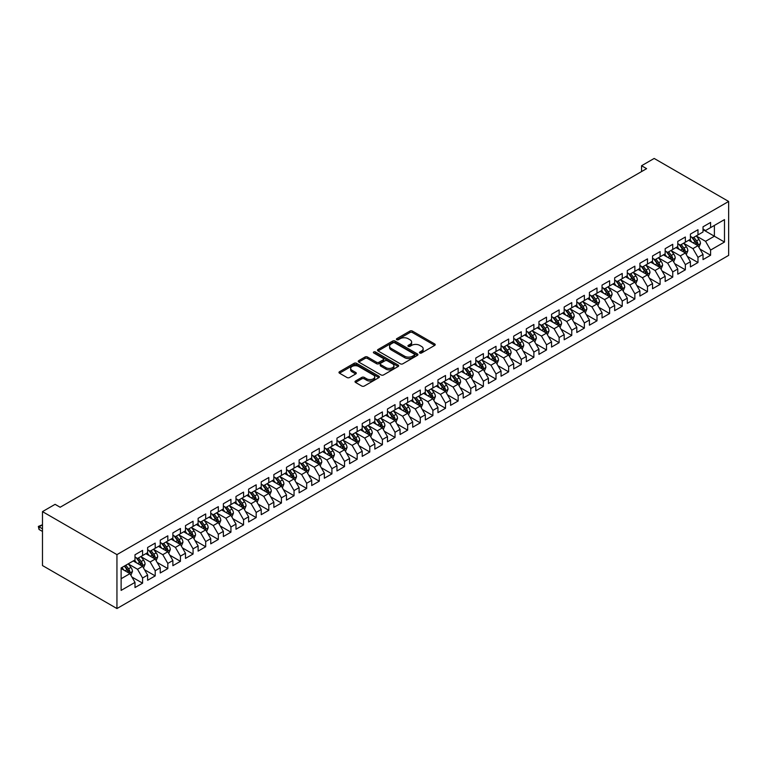 <?xml version="1.0" encoding="UTF-8"?>
<svg xmlns="http://www.w3.org/2000/svg" width="767" height="767" viewBox="0 0 767 767"><rect width="100%" height="100%" fill="white"/><g stroke="black" fill="none" stroke-linecap="round" stroke-linejoin="round"><path stroke-width="1.15" d="M419.808 352.983A1.227 0.709 0 0 0 421.543 352.983L434.707 345.39A1.755 1.016 0 0 0 435.215 344.671A1.755 1.016 0 0 0 434.707 343.952L412.406 331.076A1.755 1.016 0 0 0 409.923 331.076L396.76 338.678A1.227 0.709 0 0 0 396.405 339.177A1.227 0.709 0 0 0 396.76 339.676A1.227 0.709 0 0 0 398.495 339.676L400.201 338.698A5.609 3.241 0 0 1 408.13 338.698L409.99 339.771A5.609 3.241 0 0 1 411.63 342.063A5.609 3.241 0 0 1 409.99 344.345L408.284 345.332A1.227 0.709 0 0 0 407.929 345.831A1.227 0.709 0 0 0 408.284 346.329A1.227 0.709 0 0 0 410.019 346.329L411.726 345.351A5.609 3.241 0 0 1 419.654 345.351L421.514 346.425A5.609 3.241 0 0 1 423.154 348.707A5.609 3.241 0 0 1 421.514 350.998L419.808 351.986A1.227 0.709 0 0 0 419.444 352.484A1.227 0.709 0 0 0 419.808 352.983L419.808 351.986M355.533 381.007A1.755 1.016 0 0 0 355.016 381.726A1.755 1.016 0 0 0 355.533 382.436L361.794 386.05A1.755 1.016 0 0 0 364.267 386.05L378.888 377.613A1.755 1.016 0 0 0 379.406 376.894A1.755 1.016 0 0 0 378.888 376.185L356.588 363.309A1.755 1.016 0 0 0 354.105 363.309L339.484 371.746A1.755 1.016 0 0 0 338.976 372.465A1.755 1.016 0 0 0 339.484 373.174L347.048 377.537A1.755 1.016 0 0 0 349.522 377.537L355.783 373.922A1.755 1.016 0 0 0 356.291 373.213A1.755 1.016 0 0 0 355.783 372.494L352.034 370.336A4.688 2.704 0 0 1 350.663 368.419A4.688 2.704 0 0 1 353.558 365.917A4.688 2.704 0 0 1 358.659 366.501L373.347 374.986A4.688 2.704 0 0 1 374.718 376.894A4.688 2.704 0 0 1 371.822 379.397A4.688 2.704 0 0 1 366.712 378.812L364.267 377.393A1.755 1.016 0 0 0 361.794 377.393L355.533 381.007L355.533 382.436L361.794 378.85L361.794 377.393M42.482 511.618L116.948 554.618L116.948 608.547L42.482 565.547L42.482 511.618L55.099 504.331L60.152 507.246L646.6 168.663L641.557 165.739L641.557 171.578M641.557 165.739L654.174 158.453L728.65 201.453L116.948 554.618M400.326 363.807A1.755 1.016 0 0 0 402.8 363.807L417.421 355.361A1.755 1.016 0 0 0 417.938 354.651A1.755 1.016 0 0 0 417.421 353.932L395.12 341.056A1.755 1.016 0 0 0 392.646 341.056L378.026 349.503A1.755 1.016 0 0 0 377.508 350.212A1.755 1.016 0 0 0 378.026 350.931L400.326 363.807M374.238 353.251A1.227 0.709 0 0 1 375.485 353.424L375.485 351.967L398.159 365.054A1.755 1.016 0 0 1 398.667 365.773A1.755 1.016 0 0 1 398.159 366.492L383.538 374.929A1.755 1.016 0 0 1 381.055 374.929L358.755 362.053L365.015 358.467L365.015 357.01L358.755 360.624A1.755 1.016 0 0 0 358.237 361.334A1.755 1.016 0 0 0 358.755 362.053L358.755 360.624M365.015 358.467A1.755 1.016 0 0 1 367.489 358.467L367.489 357.01A1.755 1.016 0 0 0 365.015 357.01M367.489 357.01L376.53 362.235A1.755 1.016 0 0 0 379.013 362.235L383.164 359.838A1.755 1.016 0 0 0 383.673 359.119A1.755 1.016 0 0 0 383.164 358.4L373.75 352.964A1.227 0.709 0 0 1 373.385 352.465A1.227 0.709 0 0 1 374.143 351.813A1.227 0.709 0 0 1 375.485 351.967M116.948 608.547L728.65 255.382L728.65 201.453M703.023 229.659L714.384 236.217L714.384 225.431L724.489 219.602L710.597 227.617L710.597 222.44L703.023 226.811L703.023 231.989L697.98 234.903L697.98 229.726L690.405 234.098L690.405 239.275L685.353 242.19L685.353 237.022L677.779 241.394L677.779 246.562L672.736 249.476L672.736 244.309L665.162 248.681L665.162 253.848L660.109 256.763L660.109 251.595L652.535 255.967L652.535 261.144L647.482 264.059L647.482 258.882L639.908 263.254L639.908 268.431L634.865 271.345L634.865 266.168L627.291 270.54L627.291 275.717L622.238 278.632L622.238 273.455L614.664 277.827L614.664 283.004L609.621 285.918L609.621 280.741L602.047 285.113L602.047 290.29L596.994 293.205L596.994 288.028L589.42 292.4L589.42 297.577L584.368 300.491L584.368 295.314L576.803 299.696L576.803 304.863L571.751 307.778L571.751 302.61L564.176 306.982L564.176 312.15L559.124 315.064L559.124 309.897L551.55 314.269L551.55 319.446L546.507 322.361L546.507 317.183L538.933 321.555L538.933 326.732L533.88 329.647L533.88 324.47L526.306 328.842L526.306 334.019L521.263 336.934L521.263 331.756L513.689 336.128L513.689 341.305L508.636 344.22L508.636 339.043L501.062 343.415L501.062 348.592L496.009 351.507L496.009 346.329L488.435 350.701L488.435 355.878L483.392 358.793L483.392 353.616L475.818 357.997L475.818 363.165L470.765 366.08L470.765 360.912L463.191 365.284L463.191 370.451L458.148 373.366L458.148 368.198L450.574 372.57L450.574 377.738L445.522 380.662L445.522 375.485L437.947 379.857L437.947 385.034L432.895 387.949L432.895 382.771L425.321 387.143L425.321 392.32L420.278 395.235L420.278 390.058L412.704 394.43L412.704 399.607L407.651 402.522L407.651 397.344L400.077 401.716L400.077 406.893L395.034 409.808L395.034 404.631L387.46 409.003L387.46 414.18L382.407 417.095L382.407 411.917L374.833 416.299L374.833 421.466L369.79 424.381L369.79 419.213L362.216 423.585L362.216 428.753L357.163 431.668L357.163 426.5L349.589 430.872L349.589 436.04L344.536 438.964L344.536 433.786L336.962 438.158L336.962 443.336L331.919 446.25L331.919 441.073L324.345 445.445L324.345 450.622L319.293 453.537L319.293 448.359L311.718 452.731L311.718 457.909L306.675 460.823L306.675 455.646L299.101 460.018L299.101 465.195L294.049 468.11L294.049 462.932L286.475 467.304L286.475 472.482L281.422 475.396L281.422 470.219L273.848 474.6L273.848 479.768L268.805 482.683L268.805 477.515L261.231 481.887L261.231 487.055L256.178 489.969L256.178 484.802L248.604 489.173L248.604 494.341L243.561 497.256L243.561 492.088L235.987 496.46L235.987 501.637L230.934 504.552L230.934 499.375L223.36 503.746L223.36 508.924L218.317 511.838L218.317 506.661L210.743 511.033L210.743 516.21L205.69 519.125L205.69 513.948L198.116 518.319L198.116 523.497L193.063 526.411L193.063 521.234L185.489 525.606L185.489 530.783L180.446 533.698L180.446 528.521L172.872 532.892L172.872 538.07L167.82 540.984L167.82 535.817L160.245 540.189L160.245 545.356L155.202 548.271L155.202 543.103L147.628 547.475L147.628 552.643L142.576 555.557L142.576 550.39L135.002 554.762L135.002 559.939L121.119 567.954L121.119 590.398L135.002 582.383L129.949 573.639L121.119 568.539M724.489 219.602L724.489 242.046L710.597 250.061L705.554 241.317L696.398 236.035M699.935 249.083L710.597 255.238L710.597 250.061M710.597 255.238L703.023 259.61L703.023 254.433L697.98 257.348L692.927 248.604L683.781 243.321M687.309 256.37L697.98 262.525L697.98 257.348M697.98 262.525L690.405 266.897L690.405 261.72L685.353 264.634L680.3 255.89L671.154 250.608M674.692 263.656L685.353 269.811L685.353 264.634M685.353 269.811L677.779 274.183L677.779 269.006L672.736 271.93L667.683 263.177L658.527 257.894M662.065 270.943L672.736 277.098L672.736 271.93M672.736 277.098L665.162 281.47L665.162 276.302L660.109 279.217L655.056 270.473L645.91 265.181M649.438 278.229L660.109 284.384L660.109 279.217M660.109 284.384L652.535 288.756L652.535 283.589L647.482 286.503L642.439 277.759L633.283 272.477M636.821 285.516L647.482 291.671L647.482 286.503M647.482 291.671L639.908 296.052L639.908 290.875L634.865 293.79L629.812 285.046L620.666 279.763M624.194 292.802L634.865 298.967L634.865 293.79M634.865 298.967L627.291 303.339L627.291 298.162L622.238 301.076L617.195 292.332L608.039 287.05M611.577 300.089L622.238 306.254L622.238 301.076M622.238 306.254L614.664 310.625L614.664 305.448L609.621 308.363L604.569 299.619L595.413 294.336M598.95 307.385L609.621 313.54L609.621 308.363M609.621 313.54L602.047 317.912L602.047 312.735L596.994 315.649L591.942 306.905L582.795 301.623M586.333 314.671L596.994 320.827L596.994 315.649M596.994 320.827L589.42 325.198L589.42 320.021L584.368 322.936L579.325 314.192L570.169 308.909M573.706 321.958L584.368 328.113L584.368 322.936M584.368 328.113L576.803 332.485L576.803 327.308L571.751 330.232L566.698 321.478L557.551 316.196M561.08 329.244L571.751 335.4L571.751 330.232M571.751 335.4L564.176 339.771L564.176 334.604L559.124 337.518L554.081 328.765L544.925 323.482M548.463 336.531L559.124 342.686L559.124 337.518M559.124 342.686L551.55 347.058L551.55 341.89L546.507 344.805L541.454 336.061L532.308 330.778M535.836 343.817L546.507 349.973L546.507 344.805M546.507 349.973L538.933 354.354L538.933 349.177L533.88 352.091L528.827 343.348L519.681 338.065M523.219 351.104L533.88 357.269L533.88 352.091M533.88 357.269L526.306 361.64L526.306 356.463L521.263 359.378L516.21 350.634L507.054 345.351M510.592 358.39L521.263 364.555L521.263 359.378M521.263 364.555L513.689 368.927L513.689 363.75L508.636 366.664L503.583 357.921L494.437 352.638M497.965 365.686L508.636 371.842L508.636 366.664M508.636 371.842L501.062 376.213L501.062 371.036L496.009 373.951L490.966 365.207L481.81 359.924M485.348 372.973L496.009 379.128L496.009 373.951M496.009 379.128L488.435 383.5L488.435 378.323L483.392 381.237L478.34 372.494L469.193 367.211M472.721 380.259L483.392 386.415L483.392 381.237M483.392 386.415L475.818 390.787L475.818 385.609L470.765 388.533L465.722 379.78L456.566 374.497M460.104 387.546L470.765 393.701L470.765 388.533M470.765 393.701L463.191 398.073L463.191 392.905L458.148 395.82L453.096 387.067L443.94 381.784M447.477 394.832L458.148 400.988L458.148 395.82M458.148 400.988L450.574 405.36L450.574 400.192L445.522 403.106L440.469 394.363L431.322 389.07M434.86 402.119L445.522 408.274L445.522 403.106M445.522 408.274L437.947 412.656L437.947 407.478L432.895 410.393L427.852 401.649L418.696 396.366M422.233 409.405L432.895 415.57L432.895 410.393M432.895 415.57L425.321 419.942L425.321 414.765L420.278 417.679L415.225 408.936L406.079 403.653M409.607 416.692L420.278 422.857L420.278 417.679M420.278 422.857L412.704 427.229L412.704 422.051L407.651 424.966L402.608 416.222L393.452 410.939M396.99 423.988L407.651 430.143L407.651 424.966M407.651 430.143L400.077 434.515L400.077 429.338L395.034 432.252L389.981 423.509L380.835 418.226M384.363 431.275L395.034 437.43L395.034 432.252M395.034 437.43L387.46 441.802L387.46 436.624L382.407 439.539L377.354 430.795L368.208 425.512M371.746 438.561L382.407 444.716L382.407 439.539M382.407 444.716L374.833 449.088L374.833 443.911L369.79 446.825L364.737 438.082L355.581 432.799M359.119 445.848L369.79 452.003L369.79 446.825M369.79 452.003L362.216 456.375L362.216 451.207L357.163 454.122L352.111 445.368L342.964 440.085M346.492 453.134L357.163 459.289L357.163 454.122M357.163 459.289L349.589 463.661L349.589 458.493L344.536 461.408L339.493 452.664L330.337 447.372M333.875 460.421L344.536 466.576L344.536 461.408M344.536 466.576L336.962 470.948L336.962 465.78L331.919 468.695L326.867 459.951L317.72 454.668M321.248 467.707L331.919 473.872L331.919 468.695M331.919 473.872L324.345 478.244L324.345 473.066L319.293 475.981L314.249 467.237L305.093 461.955M308.631 474.994L319.293 481.158L319.293 475.981M319.293 481.158L311.718 485.53L311.718 480.353L306.675 483.268L301.623 474.524L292.467 469.241M296.004 482.28L306.675 488.445L306.675 483.268M306.675 488.445L299.101 492.817L299.101 487.639L294.049 490.554L288.996 481.81L279.85 476.528M283.387 489.576L294.049 495.731L294.049 490.554M294.049 495.731L286.475 500.103L286.475 494.926L281.422 497.841L276.379 489.097L267.223 483.814M270.761 496.863L281.422 503.018L281.422 497.841M281.422 503.018L273.848 507.39L273.848 502.212L268.805 505.127L263.752 496.383L254.606 491.101M258.134 504.149L268.805 510.304L268.805 505.127M268.805 510.304L261.231 514.676L261.231 509.509L256.178 512.423L251.135 503.67L241.979 498.387M245.517 511.436L256.178 517.591L256.178 512.423M256.178 517.591L248.604 521.963L248.604 516.795L243.561 519.71L238.508 510.966L229.362 505.674M232.89 518.722L243.561 524.877L243.561 519.71M243.561 524.877L235.987 529.249L235.987 524.082L230.934 526.996L225.881 518.252L216.735 512.97M220.273 526.009L230.934 532.173L230.934 526.996M230.934 532.173L223.36 536.545L223.36 531.368L218.317 534.283L213.264 525.539L204.108 520.256M207.646 533.295L218.317 539.46L218.317 534.283M218.317 539.46L210.743 543.832L210.743 538.655L205.69 541.569L200.638 532.825L191.491 527.543M195.019 540.582L205.69 546.746L205.69 541.569M205.69 546.746L198.116 551.118L198.116 545.941L193.063 548.856L188.02 540.112L178.864 534.829M182.402 547.878L193.063 554.033L193.063 548.856M193.063 554.033L185.489 558.405L185.489 553.228L180.446 556.142L175.394 547.398L166.247 542.116M169.775 555.164L180.446 561.319L180.446 556.142M180.446 561.319L172.872 565.691L172.872 560.514L167.82 563.429L162.777 554.685L153.621 549.402M157.158 562.451L167.82 568.606L167.82 563.429M167.82 568.606L160.245 572.978L160.245 567.81L155.202 570.725L150.15 561.971L140.994 556.689M144.532 569.737L155.202 575.892L155.202 570.725M155.202 575.892L147.628 580.264L147.628 575.097L142.576 578.011L137.523 569.267L128.377 563.975M131.914 577.024L142.576 583.179L142.576 578.011M142.576 583.179L135.002 587.551L135.002 582.383M135.002 557.024L137.523 558.481L142.576 555.557M121.119 578.74L129.949 573.639M147.628 549.728L150.15 551.185L155.202 548.271M137.523 569.267L142.576 566.343L133.237 560.955M147.628 575.097L142.576 566.343M160.245 542.442L162.777 543.899L167.82 540.984M150.15 561.971L155.202 559.057L145.855 553.669M160.245 567.81L155.202 559.057M172.872 535.155L175.394 536.612L180.446 533.698M162.777 554.685L167.82 551.77L158.481 546.382M172.872 560.514L167.82 551.77M185.489 527.869L188.02 529.326L193.063 526.411M175.394 547.398L180.446 544.484L171.099 539.096M185.489 553.228L180.446 544.484M198.116 520.582L200.638 522.039L205.69 519.125M188.02 540.112L193.063 537.197L183.725 531.799M198.116 545.941L193.063 537.197M210.743 513.296L213.264 514.753L218.317 511.838M200.638 532.825L205.69 529.911L196.352 524.513M210.743 538.655L205.69 529.911M223.36 506.009L225.881 507.466L230.934 504.552M213.264 525.539L218.317 522.624L208.969 517.226M223.36 531.368L218.317 522.624M235.987 498.723L238.508 500.18L243.561 497.256M225.881 518.252L230.934 515.338L221.596 509.94M235.987 524.082L230.934 515.338M248.604 491.426L251.135 492.884L256.178 489.969M238.508 510.966L243.561 508.051L234.213 502.653M248.604 516.795L243.561 508.051M261.231 484.14L263.752 485.597L268.805 482.683M251.135 503.67L256.178 500.755L246.84 495.367M261.231 509.509L256.178 500.755M273.848 476.853L276.379 478.311L281.422 475.396M263.752 496.383L268.805 493.469L259.467 488.08M273.848 502.212L268.805 493.469M286.475 469.567L288.996 471.024L294.049 468.11M276.379 489.097L281.422 486.182L272.084 480.794M286.475 494.926L281.422 486.182M299.101 462.28L301.623 463.738L306.675 460.823M288.996 481.81L294.049 478.896L284.71 473.507M299.101 487.639L294.049 478.896M311.718 454.994L314.249 456.451L319.293 453.537M301.623 474.524L306.675 471.609L297.328 466.211M311.718 480.353L306.675 471.609M324.345 447.707L326.867 449.165L331.919 446.25M314.249 467.237L319.293 464.323L309.954 458.925M324.345 473.066L319.293 464.323M336.962 440.421L339.493 441.878L344.536 438.964M326.867 459.951L331.919 457.036L322.571 451.638M336.962 465.78L331.919 457.036M349.589 433.125L352.111 434.582L357.163 431.668M339.493 452.664L344.536 449.75L335.198 444.352M349.589 458.493L344.536 449.75M362.216 425.838L364.737 427.296L369.79 424.381M352.111 445.368L357.163 442.454L347.825 437.065M362.216 451.207L357.163 442.454M374.833 418.552L377.354 420.009L382.407 417.095M364.737 438.082L369.79 435.167L360.442 429.779M374.833 443.911L369.79 435.167M387.46 411.265L389.981 412.723L395.034 409.808M377.354 430.795L382.407 427.881L373.069 422.492M387.46 436.624L382.407 427.881M400.077 403.979L402.608 405.436L407.651 402.522M389.981 423.509L395.034 420.594L385.686 415.206M400.077 429.338L395.034 420.594M412.704 396.692L415.225 398.15L420.278 395.235M402.608 416.222L407.651 413.308L398.313 407.91M412.704 422.051L407.651 413.308M425.321 389.406L427.852 390.863L432.895 387.949M415.225 408.936L420.278 406.021L410.939 400.623M425.321 414.765L420.278 406.021M437.947 382.119L440.469 383.577L445.522 380.662M427.852 401.649L432.895 398.735L423.557 393.337M437.947 407.478L432.895 398.735M450.574 374.823L453.096 376.281L458.148 373.366M440.469 394.363L445.522 391.448L436.183 386.05M450.574 400.192L445.522 391.448M463.191 367.537L465.722 368.994L470.765 366.08M453.096 387.067L458.148 384.152L448.8 378.764M463.191 392.905L458.148 384.152M475.818 360.25L478.34 361.708L483.392 358.793M465.722 379.78L470.765 376.865L461.427 371.477M475.818 385.609L470.765 376.865M488.435 352.964L490.966 354.421L496.009 351.507M478.34 372.494L483.392 369.579L474.044 364.191M488.435 378.323L483.392 369.579M501.062 345.677L503.583 347.135L508.636 344.22M490.966 365.207L496.009 362.292L486.671 356.904M501.062 371.036L496.009 362.292M513.689 338.391L516.21 339.848L521.263 336.934M503.583 357.921L508.636 355.006L499.298 349.608M513.689 363.75L508.636 355.006M526.306 331.104L528.827 332.562L533.88 329.647M516.21 350.634L521.263 347.719L511.915 342.322M526.306 356.463L521.263 347.719M538.933 323.818L541.454 325.275L546.507 322.361M528.827 343.348L533.88 340.433L524.542 335.035M538.933 349.177L533.88 340.433M551.55 316.522L554.081 317.979L559.124 315.064M541.454 336.061L546.507 333.146L537.159 327.749M551.55 341.89L546.507 333.146M564.176 309.235L566.698 310.693L571.751 307.778M554.081 328.765L559.124 325.85L549.786 320.462M564.176 334.604L559.124 325.85M576.803 301.949L579.325 303.406L584.368 300.491M566.698 321.478L571.751 318.564L562.412 313.176M576.803 327.308L571.751 318.564M589.42 294.662L591.942 296.12L596.994 293.205M579.325 314.192L584.368 311.277L575.029 305.889M589.42 320.021L584.368 311.277M602.047 287.376L604.569 288.833L609.621 285.918M591.942 306.905L596.994 303.991L587.656 298.603M602.047 312.735L596.994 303.991M614.664 280.089L617.195 281.547L622.238 278.632M604.569 299.619L609.621 296.704L600.273 291.307M614.664 305.448L609.621 296.704M627.291 272.803L629.812 274.26L634.865 271.345M617.195 292.332L622.238 289.418L612.9 284.02M627.291 298.162L622.238 289.418M639.908 265.516L642.439 266.974L647.482 264.059M629.812 285.046L634.865 282.131L625.517 276.734M639.908 290.875L634.865 282.131M652.535 258.22L655.056 259.687L660.109 256.763M642.439 277.759L647.482 274.845L638.144 269.447M652.535 283.589L647.482 274.845M665.162 250.934L667.683 252.391L672.736 249.476M655.056 270.473L660.109 267.549L650.771 262.161M665.162 276.302L660.109 267.549M677.779 243.647L680.3 245.104L685.353 242.19M667.683 263.177L672.736 260.262L663.388 254.874M677.779 269.006L672.736 260.262M690.405 236.361L692.927 237.818L697.98 234.903M680.3 255.89L685.353 252.976L676.015 247.588M690.405 261.72L685.353 252.976M703.023 229.074L705.554 230.531L710.597 227.617M692.927 248.604L697.98 245.689L688.632 240.301M703.023 254.433L697.98 245.689M705.554 241.317L714.384 236.217L724.489 242.046M420.297 353.156L421.514 352.456A5.609 3.241 0 0 0 423.154 350.164L423.154 348.707M411.63 342.063L411.63 343.52A5.609 3.241 0 0 1 409.99 345.802L408.773 346.502M434.707 343.952L434.707 345.39L412.406 332.533A1.755 1.016 0 0 0 409.923 332.533L397.248 339.858M417.401 355.38L395.12 342.513A1.755 1.016 0 0 0 392.646 342.513L378.045 350.941L378.026 349.503M414.324 355.15A1.227 0.709 0 0 0 414.688 354.651A1.227 0.709 0 0 0 414.324 354.143L394.746 342.849A1.227 0.709 0 0 0 393.011 342.849L391.218 343.884A5.609 3.241 0 0 0 389.578 346.176A5.609 3.241 0 0 0 391.218 348.458L404.602 356.185A5.609 3.241 0 0 0 412.531 356.185L414.324 355.15L414.324 356.607A1.227 0.709 0 0 0 414.688 356.109L414.688 354.651M389.578 346.176L389.578 347.633A5.609 3.241 0 0 0 391.218 349.915L391.218 348.458M414.324 356.607L412.531 357.643A5.609 3.241 0 0 1 404.602 357.643L391.218 349.915M367.489 358.467L376.53 363.692A1.755 1.016 0 0 0 379.013 363.692L383.164 361.295A1.755 1.016 0 0 0 383.673 360.576L383.673 359.119M375.485 353.424L398.131 366.501M385.916 367.652A4.688 2.704 0 0 0 391.026 368.237A4.688 2.704 0 0 0 393.922 365.734A4.688 2.704 0 0 0 392.551 363.826L387.373 360.835A1.755 1.016 0 0 0 384.9 360.835L380.748 363.232A1.755 1.016 0 0 0 380.231 363.951A1.755 1.016 0 0 0 380.748 364.661L385.916 367.652L385.916 369.109A4.688 2.704 0 0 0 391.026 369.694A4.688 2.704 0 0 0 393.922 367.192L393.922 365.734M380.231 363.951L380.231 365.408A1.755 1.016 0 0 0 380.748 366.118L380.748 364.661M385.916 369.109L380.748 366.118M374.718 376.894L374.718 378.352A4.688 2.704 0 0 1 371.822 380.854A4.688 2.704 0 0 1 366.712 380.269L364.267 378.85A1.755 1.016 0 0 0 361.794 378.85M350.663 368.419L350.663 369.876A4.688 2.704 0 0 0 352.034 371.794L352.034 370.336M355.754 373.941L352.034 371.794M378.869 377.623L356.588 364.766A1.755 1.016 0 0 0 354.105 364.766L339.513 373.193L339.484 371.746M698.91 247.31L700.472 243.494A4.727 2.732 -120 0 0 698.967 239.457L696.283 235.881M692.007 242.247L689.974 239.525M691.527 237.013L695.055 241.72A4.727 2.732 60 0 1 696.407 244.568C697.117 245.517 697.625 245.229 697.922 243.695A4.727 2.732 -120 0 0 696.57 240.848L693.886 237.262M692.352 237.492L695.669 241.912A2.406 1.39 60 0 1 696.11 242.64L697.922 243.695M686.292 254.596L687.855 250.78A4.727 2.732 -120 0 0 686.34 246.744L683.665 243.168M679.389 249.534L677.347 246.811M678.9 244.299L682.429 249.007A4.727 2.732 60 0 1 683.781 251.854C684.5 252.803 684.998 252.516 685.295 250.982A4.727 2.732 -120 0 0 683.943 248.134L681.259 244.558M679.735 244.778L683.042 249.198A2.406 1.39 60 0 1 683.483 249.927L685.295 250.982M673.666 261.883L675.228 258.067A4.727 2.732 -120 0 0 673.723 254.04L671.039 250.454M666.763 256.82L664.73 254.098M666.274 251.586L669.812 256.293A4.727 2.732 60 0 1 671.163 259.141C671.873 260.09 672.381 259.802 672.678 258.268A4.727 2.732 -120 0 0 671.326 255.421L668.642 251.844M667.108 252.065L670.425 256.485A2.406 1.39 60 0 1 670.857 257.213L672.678 258.268M661.039 269.169L662.611 265.353A4.727 2.732 -120 0 0 661.096 261.326L658.412 257.741M654.146 264.107L652.103 261.384M653.657 258.872L657.185 263.58A4.727 2.732 60 0 1 658.537 266.427C659.246 267.376 659.754 267.089 660.051 265.555A4.727 2.732 -120 0 0 658.7 262.707L656.015 259.131M654.491 259.351L657.798 263.771A2.406 1.39 60 0 1 658.239 264.51L660.051 265.555M648.422 276.456L649.985 272.64A4.727 2.732 -120 0 0 648.479 268.613L645.795 265.027M641.519 271.393L639.486 268.68M641.03 266.159L644.558 270.866A4.727 2.732 60 0 1 645.919 273.714C646.629 274.663 647.127 274.375 647.434 272.841A4.727 2.732 -120 0 0 646.073 269.994L643.398 266.417M641.864 266.638L645.181 271.058A2.406 1.39 60 0 1 645.613 271.796L647.434 272.841M635.795 283.742L637.358 279.926A4.727 2.732 -120 0 0 635.853 275.899L633.168 272.323M628.902 278.68L626.86 275.967M628.413 273.445L631.941 278.162A4.727 2.732 60 0 1 633.293 281C634.002 281.959 634.51 281.662 634.808 280.128A4.727 2.732 -120 0 0 633.456 277.28L630.771 273.704M629.237 273.924L632.554 278.344A2.406 1.39 60 0 1 632.996 279.083L634.808 280.128M623.178 291.038L624.741 287.213A4.727 2.732 -120 0 0 623.226 283.186L620.551 279.61M616.275 285.976L614.233 283.253M615.786 280.732L619.314 285.449A4.727 2.732 60 0 1 620.666 288.287C621.385 289.245 621.884 288.948 622.181 287.414A4.727 2.732 -120 0 0 620.829 284.576L618.154 280.99M616.62 281.211L619.928 285.64A2.406 1.39 60 0 1 620.369 286.369L622.181 287.414M610.551 298.325L612.114 294.499A4.727 2.732 -120 0 0 610.609 290.472L607.924 286.896M603.648 293.262L601.616 290.54M603.169 288.018L606.697 292.735A4.727 2.732 60 0 1 608.049 295.583C608.758 296.532 609.266 296.235 609.564 294.701A4.727 2.732 -120 0 0 608.212 291.863L605.527 288.277M603.993 288.507L607.311 292.927A2.406 1.39 60 0 1 607.742 293.656L609.564 294.701M597.924 305.611L599.497 301.786A4.727 2.732 -120 0 0 597.982 297.759L595.307 294.183M591.031 300.549L588.989 297.826M590.542 295.314L594.07 300.022A4.727 2.732 60 0 1 595.422 302.869C596.132 303.818 596.64 303.531 596.937 301.997A4.727 2.732 -120 0 0 595.585 299.149L592.901 295.563M591.376 295.794L594.684 300.213A2.406 1.39 60 0 1 595.125 300.942L596.937 301.997M585.307 312.898L586.87 309.082A4.727 2.732 -120 0 0 585.365 305.045L582.68 301.469M578.404 307.835L576.372 305.113M577.915 302.601L581.444 307.308A4.727 2.732 60 0 1 582.805 310.156C583.514 311.105 584.023 310.817 584.32 309.283A4.727 2.732 -120 0 0 582.958 306.436L580.283 302.86M578.749 303.08L582.067 307.5A2.406 1.39 60 0 1 582.498 308.229L584.32 309.283M572.681 320.184L574.243 316.368A4.727 2.732 -120 0 0 572.738 312.342L570.054 308.756M565.787 315.122L563.745 312.399M565.298 309.887L568.826 314.595A4.727 2.732 60 0 1 570.178 317.442C570.888 318.391 571.396 318.104 571.693 316.57A4.727 2.732 -120 0 0 570.341 313.722L567.657 310.146M566.132 310.367L569.44 314.786A2.406 1.39 60 0 1 569.881 315.515L571.693 316.57M560.063 327.471L561.626 323.655A4.727 2.732 -120 0 0 560.111 319.628L557.436 316.042M553.16 322.408L551.118 319.686M552.671 317.174L556.2 321.881A4.727 2.732 60 0 1 557.561 324.729C558.271 325.678 558.769 325.39 559.076 323.856A4.727 2.732 -120 0 0 557.714 321.009L555.04 317.433M553.506 317.653L556.813 322.073A2.406 1.39 60 0 1 557.254 322.811L559.076 323.856M547.437 334.757L548.999 330.941A4.727 2.732 -120 0 0 547.494 326.915L544.81 323.329M540.534 329.695L538.501 326.982M540.054 324.46L543.582 329.168A4.727 2.732 60 0 1 544.934 332.015C545.644 332.964 546.152 332.677 546.449 331.143A4.727 2.732 -120 0 0 545.097 328.295L542.413 324.719M540.879 324.94L544.196 329.359A2.406 1.39 60 0 1 544.637 330.098L546.449 331.143M534.82 342.044L536.382 338.228A4.727 2.732 -120 0 0 534.867 334.201L532.193 330.625M527.917 336.981L525.874 334.268M527.428 331.747L530.956 336.464A4.727 2.732 60 0 1 532.308 339.302C533.027 340.26 533.525 339.963 533.822 338.429A4.727 2.732 -120 0 0 532.471 335.582L529.786 332.006M528.262 332.226L531.569 336.646A2.406 1.39 60 0 1 532.01 337.384L533.822 338.429M522.193 349.34L523.756 345.514A4.727 2.732 -120 0 0 522.25 341.488L519.566 337.911M515.29 344.278L513.257 341.555M514.801 339.033L518.339 343.75A4.727 2.732 60 0 1 519.69 346.588C520.4 347.547 520.908 347.25 521.205 345.716A4.727 2.732 -120 0 0 519.853 342.868L517.169 339.292M515.635 339.513L518.952 343.942A2.406 1.39 60 0 1 519.384 344.671L521.205 345.716M509.566 356.626L511.138 352.801A4.727 2.732 -120 0 0 509.624 348.774L506.939 345.198M502.673 351.564L500.63 348.841M502.184 346.32L505.712 351.037A4.727 2.732 60 0 1 507.064 353.884C507.773 354.833 508.281 354.536 508.579 353.002A4.727 2.732 -120 0 0 507.227 350.164L504.542 346.579M503.018 346.809L506.325 351.228A2.406 1.39 60 0 1 506.766 351.957L508.579 353.002M496.949 363.913L498.512 360.087A4.727 2.732 -120 0 0 497.006 356.061L494.322 352.484M490.046 358.851L488.013 356.128M489.557 353.616L493.085 358.323A4.727 2.732 60 0 1 494.447 361.171C495.156 362.12 495.655 361.832 495.961 360.298A4.727 2.732 -120 0 0 494.6 357.451L491.925 353.865M490.391 354.095L493.708 358.515A2.406 1.39 60 0 1 494.14 359.244L495.961 360.298M484.322 371.199L485.885 367.383A4.727 2.732 -120 0 0 484.38 363.347L481.695 359.771M477.429 366.137L475.387 363.414M476.94 360.902L480.468 365.61A4.727 2.732 60 0 1 481.82 368.457C482.529 369.406 483.037 369.119 483.335 367.585A4.727 2.732 -120 0 0 481.983 364.737L479.298 361.161M477.764 361.382L481.082 365.801A2.406 1.39 60 0 1 481.523 366.53L483.335 367.585M471.705 378.486L473.268 374.67A4.727 2.732 -120 0 0 471.753 370.643L469.078 367.057M464.802 373.424L462.76 370.701M464.313 368.189L467.841 372.896A4.727 2.732 60 0 1 469.193 375.744C469.912 376.693 470.411 376.405 470.708 374.871A4.727 2.732 -120 0 0 469.356 372.024L466.681 368.448M465.147 368.668L468.455 373.088A2.406 1.39 60 0 1 468.896 373.817L470.708 374.871M459.078 385.772L460.641 381.956A4.727 2.732 -120 0 0 459.136 377.93L456.451 374.344M452.175 380.71L450.143 377.987M451.696 375.475L455.224 380.183A4.727 2.732 60 0 1 456.576 383.03C457.285 383.979 457.794 383.692 458.091 382.158A4.727 2.732 -120 0 0 456.739 379.31L454.054 375.734M452.52 375.955L455.838 380.374A2.406 1.39 60 0 1 456.269 381.103L458.091 382.158M446.452 393.059L448.024 389.243A4.727 2.732 -120 0 0 446.509 385.216L443.834 381.63M439.558 387.997L437.516 385.283M439.069 382.762L442.597 387.469A4.727 2.732 60 0 1 443.949 390.317C444.659 391.266 445.167 390.978 445.464 389.444A4.727 2.732 -120 0 0 444.112 386.597L441.428 383.021M439.903 383.241L443.211 387.661A2.406 1.39 60 0 1 443.652 388.399L445.464 389.444M433.834 400.345L435.397 396.529A4.727 2.732 -120 0 0 433.892 392.503L431.207 388.927M426.931 395.283L424.899 392.57M426.442 390.048L429.971 394.765A4.727 2.732 60 0 1 431.332 397.603C432.042 398.562 432.55 398.265 432.847 396.731A4.727 2.732 -120 0 0 431.485 393.883L428.811 390.307M427.277 390.528L430.594 394.947A2.406 1.39 60 0 1 431.025 395.686L432.847 396.731M421.208 407.641L422.77 403.816A4.727 2.732 -120 0 0 421.265 399.789L418.581 396.213M414.314 402.579L412.272 399.856M413.825 397.335L417.353 402.052A4.727 2.732 60 0 1 418.705 404.89C419.415 405.848 419.923 405.551 420.22 404.017A4.727 2.732 -120 0 0 418.868 401.17L416.184 397.594M414.659 397.814L417.967 402.244A2.406 1.39 60 0 1 418.408 402.972L420.22 404.017M408.59 414.928L410.153 411.102A4.727 2.732 -120 0 0 408.638 407.076L405.964 403.5M401.687 409.866L399.645 407.143M401.199 404.621L404.727 409.338A4.727 2.732 60 0 1 406.088 412.186C406.798 413.135 407.296 412.838 407.603 411.304A4.727 2.732 -120 0 0 406.242 408.466L403.567 404.88M402.033 405.11L405.34 409.53A2.406 1.39 60 0 1 405.781 410.259L407.603 411.304M395.964 422.214L397.527 418.389A4.727 2.732 -120 0 0 396.021 414.362L393.337 410.786M389.061 417.152L387.028 414.429M388.581 411.917L392.11 416.625A4.727 2.732 60 0 1 393.461 419.472C394.171 420.421 394.679 420.134 394.976 418.59A4.727 2.732 -120 0 0 393.624 415.752L390.94 412.167M389.406 412.397L392.723 416.817A2.406 1.39 60 0 1 393.164 417.545L394.976 418.59M383.347 429.501L384.909 425.685A4.727 2.732 -120 0 0 383.395 421.649L380.72 418.073M376.444 424.439L374.401 421.716M375.955 419.204L379.483 423.911A4.727 2.732 60 0 1 380.835 426.759C381.554 427.708 382.052 427.42 382.35 425.886A4.727 2.732 -120 0 0 380.998 423.039L378.313 419.453M376.789 419.683L380.096 424.103A2.406 1.39 60 0 1 380.537 424.832L382.35 425.886M370.72 436.787L372.283 432.971A4.727 2.732 -120 0 0 370.777 428.945L368.093 425.359M363.817 431.725L361.784 429.002M363.328 426.49L366.866 431.198A4.727 2.732 60 0 1 368.218 434.045C368.927 434.994 369.435 434.707 369.732 433.173A4.727 2.732 -120 0 0 368.381 430.325L365.696 426.749M364.162 426.97L367.479 431.39A2.406 1.39 60 0 1 367.911 432.118L369.732 433.173M358.093 444.074L359.665 440.258A4.727 2.732 -120 0 0 358.151 436.231L355.466 432.646M351.2 439.012L349.158 436.289M350.711 433.777L354.239 438.484A4.727 2.732 60 0 1 355.591 441.332C356.3 442.281 356.808 441.993 357.106 440.459A4.727 2.732 -120 0 0 355.754 437.612L353.069 434.036M351.545 434.256L354.853 438.676A2.406 1.39 60 0 1 355.294 439.405L357.106 440.459M345.476 451.36L347.039 447.545A4.727 2.732 -120 0 0 345.533 443.518L342.849 439.932M338.573 446.298L336.54 443.575M338.084 441.063L341.612 445.771A4.727 2.732 60 0 1 342.974 448.618C343.683 449.567 344.182 449.28 344.488 447.746A4.727 2.732 -120 0 0 343.127 444.898L340.452 441.322M338.918 441.543L342.235 445.963A2.406 1.39 60 0 1 342.667 446.701L344.488 447.746M332.849 458.647L334.412 454.831A4.727 2.732 -120 0 0 332.907 450.804L330.222 447.228M325.956 453.585L323.914 450.871M325.467 448.35L328.995 453.067A4.727 2.732 60 0 1 330.347 455.905C331.056 456.864 331.565 456.566 331.862 455.032A4.727 2.732 -120 0 0 330.51 452.185L327.825 448.609M326.291 448.829L329.609 453.249A2.406 1.39 60 0 1 330.05 453.987L331.862 455.032M320.232 465.943L321.795 462.118A4.727 2.732 -120 0 0 320.28 458.091L317.605 454.515M313.329 460.881L311.287 458.158M312.84 455.636L316.368 460.353A4.727 2.732 60 0 1 317.72 463.191C318.439 464.15 318.938 463.853 319.235 462.319A4.727 2.732 -120 0 0 317.883 459.471L315.208 455.895M313.674 456.116L316.982 460.536A2.406 1.39 60 0 1 317.423 461.274L319.235 462.319M307.605 473.229L309.168 469.404A4.727 2.732 -120 0 0 307.663 465.377L304.978 461.801M300.702 468.167L298.67 465.444M300.223 462.923L303.751 467.64A4.727 2.732 60 0 1 305.103 470.487C305.812 471.437 306.321 471.139 306.618 469.605A4.727 2.732 -120 0 0 305.266 466.767L302.582 463.182M301.048 463.402L304.365 467.832A2.406 1.39 60 0 1 304.796 468.56L306.618 469.605M294.979 480.516L296.551 476.69A4.727 2.732 -120 0 0 295.036 472.664L292.361 469.088M288.085 475.454L286.043 472.731M287.596 470.219L291.124 474.926A4.727 2.732 60 0 1 292.476 477.774C293.186 478.723 293.694 478.426 293.991 476.892A4.727 2.732 -120 0 0 292.639 474.054L289.955 470.468M288.43 470.698L291.738 475.118A2.406 1.39 60 0 1 292.179 475.847L293.991 476.892M282.361 487.802L283.924 483.987A4.727 2.732 -120 0 0 282.419 479.95L279.734 476.374M275.458 482.74L273.426 480.017M274.969 477.505L278.498 482.213A4.727 2.732 60 0 1 279.859 485.06C280.569 486.01 281.077 485.722 281.374 484.188A4.727 2.732 -120 0 0 280.013 481.34L277.338 477.755M275.804 477.985L279.121 482.405A2.406 1.39 60 0 1 279.552 483.133L281.374 484.188M269.735 495.089L271.297 491.273A4.727 2.732 -120 0 0 269.792 487.246L267.108 483.661M262.841 490.027L260.799 487.304M262.352 484.792L265.881 489.499A4.727 2.732 60 0 1 267.232 492.347C267.942 493.296 268.45 493.008 268.747 491.474A4.727 2.732 -120 0 0 267.395 488.627L264.711 485.051M263.186 485.271L266.494 489.691A2.406 1.39 60 0 1 266.935 490.42L268.747 491.474M257.118 502.375L258.68 498.56A4.727 2.732 -120 0 0 257.166 494.533L254.491 490.947M250.215 497.313L248.172 494.59M249.726 492.078L253.254 496.786A4.727 2.732 60 0 1 254.615 499.633C255.325 500.583 255.823 500.295 256.13 498.761A4.727 2.732 -120 0 0 254.769 495.913L252.094 492.337M250.56 492.558L253.867 496.978A2.406 1.39 60 0 1 254.308 497.706L256.13 498.761M244.491 509.662L246.054 505.846A4.727 2.732 -120 0 0 244.548 501.819L241.864 498.234M237.588 504.6L235.555 501.877M237.108 499.365L240.637 504.072A4.727 2.732 60 0 1 241.989 506.92C242.698 507.869 243.206 507.581 243.503 506.047A4.727 2.732 -120 0 0 242.151 503.2L239.467 499.624M237.933 499.844L241.25 504.264A2.406 1.39 60 0 1 241.691 505.002L243.503 506.047M231.874 516.948L233.436 513.133A4.727 2.732 -120 0 0 231.922 509.106L229.247 505.53M224.971 511.886L222.929 509.173M224.482 506.651L228.01 511.368A4.727 2.732 60 0 1 229.362 514.206C230.081 515.165 230.579 514.868 230.877 513.334A4.727 2.732 -120 0 0 229.525 510.486L226.84 506.91M225.316 507.131L228.624 511.551A2.406 1.39 60 0 1 229.065 512.289L230.877 513.334M219.247 524.244L220.81 520.419A4.727 2.732 -120 0 0 219.304 516.392L216.62 512.816M212.344 519.182L210.311 516.459M211.855 513.938L215.393 518.655A4.727 2.732 60 0 1 216.745 521.493C217.454 522.452 217.962 522.154 218.259 520.62A4.727 2.732 -120 0 0 216.908 517.773L214.223 514.197M212.689 514.417L216.006 518.837A2.406 1.39 60 0 1 216.438 519.575L218.259 520.62M206.62 531.531L208.193 527.706A4.727 2.732 -120 0 0 206.678 523.679L203.993 520.103M199.727 526.469L197.685 523.746M199.238 521.224L202.766 525.941A4.727 2.732 60 0 1 204.118 528.789C204.827 529.738 205.335 529.441 205.633 527.907A4.727 2.732 -120 0 0 204.281 525.069L201.596 521.483M200.072 521.704L203.38 526.133A2.406 1.39 60 0 1 203.821 526.862L205.633 527.907M194.003 538.817L195.566 534.992A4.727 2.732 -120 0 0 194.061 530.965L191.376 527.389M187.1 533.755L185.068 531.032M186.611 528.511L190.139 533.228A4.727 2.732 60 0 1 191.501 536.075C192.21 537.025 192.709 536.727 193.016 535.193A4.727 2.732 -120 0 0 191.654 532.356L188.979 528.77M187.445 529L190.753 533.42A2.406 1.39 60 0 1 191.194 534.148L193.016 535.193M181.376 546.104L182.939 542.288A4.727 2.732 -120 0 0 181.434 538.252L178.749 534.676M174.483 541.042L172.441 538.319M173.994 535.807L177.522 540.514A4.727 2.732 60 0 1 178.874 543.362C179.583 544.311 180.092 544.024 180.389 542.49A4.727 2.732 -120 0 0 179.037 539.642L176.352 536.056M174.818 536.286L178.136 540.706A2.406 1.39 60 0 1 178.577 541.435L180.389 542.49M168.759 553.391L170.322 549.575A4.727 2.732 -120 0 0 168.807 545.538L166.132 541.962M161.856 548.328L159.814 545.605M161.367 543.094L164.895 547.801A4.727 2.732 60 0 1 166.247 550.648C166.966 551.598 167.465 551.31 167.762 549.776A4.727 2.732 -120 0 0 166.41 546.929L163.735 543.352M162.201 543.573L165.509 547.993A2.406 1.39 60 0 1 165.95 548.721L167.762 549.776M156.132 560.677L157.695 556.861A4.727 2.732 -120 0 0 156.19 552.834L153.505 549.249M149.229 555.615L147.197 552.892M148.75 550.38L152.278 555.087A4.727 2.732 60 0 1 153.63 557.935C154.34 558.884 154.848 558.597 155.145 557.063A4.727 2.732 -120 0 0 153.793 554.215L151.109 550.639M149.575 550.859L152.892 555.279A2.406 1.39 60 0 1 153.323 556.008L155.145 557.063M143.506 567.963L145.078 564.148A4.727 2.732 -120 0 0 143.563 560.121L140.888 556.535M136.612 562.901L134.57 560.178M136.123 557.667L139.652 562.374A4.727 2.732 60 0 1 141.003 565.221C141.713 566.171 142.221 565.883 142.518 564.349A4.727 2.732 -120 0 0 141.166 561.502L138.482 557.925M136.957 558.146L140.265 562.566A2.406 1.39 60 0 1 140.706 563.304L142.518 564.349M130.889 575.25L132.451 571.434A4.727 2.732 -120 0 0 130.946 567.407L128.262 563.831M123.986 570.188L121.953 567.475M124.35 566.084L127.025 569.67A4.727 2.732 60 0 1 128.386 572.508C129.096 573.457 129.604 573.17 129.901 571.636A4.727 2.732 -120 0 0 128.54 568.788L125.865 565.212M124.676 565.893L127.648 569.852A2.406 1.39 60 0 1 128.079 570.59L129.901 571.636M42.482 524.849L39.04 526.833L42.482 528.818M39.04 529.46L38.35 526.43L39.04 526.833L39.04 529.46L42.482 531.445M38.35 526.43L42.482 524.743M421.514 352.456L421.514 350.998M408.284 346.329L408.284 345.332M409.99 345.802L409.99 344.345M396.76 339.676L396.76 338.678M409.923 332.533L409.923 331.076M412.406 332.533L412.406 331.076M392.646 342.513L392.646 341.056M395.12 342.513L395.12 341.056M417.421 355.361L417.421 353.932M404.602 357.643L404.602 356.185M412.531 357.643L412.531 356.185M376.53 363.692L376.53 362.235M379.013 363.692L379.013 362.235M383.164 361.295L383.164 359.838M398.159 366.492L398.159 365.054M364.267 378.85L364.267 377.393M366.712 380.269L366.712 378.812M355.783 373.922L355.783 372.494M354.105 364.766L354.105 363.309M356.588 364.766L356.588 363.309M378.888 377.613L378.888 376.185M697.385 245.344L700.444 243.58M696.57 240.848L698.967 239.457M693.08 242.861L695.055 241.72M684.758 252.631L687.826 250.867M683.943 248.134L686.34 246.744M680.454 250.147L682.429 249.007M672.141 259.927L675.2 258.153M671.326 255.421L673.723 254.04M667.827 257.434L669.812 256.293M659.515 267.213L662.573 265.44M658.7 262.707L661.096 261.326M655.21 264.72L657.185 263.58M646.888 274.5L649.956 272.736M646.073 269.994L648.479 268.613M642.583 272.007L644.558 270.866M634.271 281.786L637.329 280.022M633.456 277.28L635.853 275.899M629.966 279.303L631.941 278.162M621.644 289.073L624.712 287.309M620.829 284.576L623.226 283.186M617.339 286.59L619.314 285.449M609.027 296.359L612.085 294.595M608.212 291.863L610.609 290.472M604.722 293.876L606.697 292.735M596.4 303.646L599.458 301.882M595.585 299.149L597.982 297.759M592.095 301.163L594.07 300.022M583.783 310.932L586.841 309.168M582.958 306.436L585.365 305.045M579.468 308.449L581.444 307.308M571.156 318.228L574.215 316.455M570.341 313.722L572.738 312.342M566.851 315.736L568.826 314.595M558.529 325.515L561.597 323.741M557.714 321.009L560.111 319.628M554.225 323.022L556.2 321.881M545.912 332.801L548.971 331.037M545.097 328.295L547.494 326.915M541.607 330.309L543.582 329.168M533.286 340.088L536.354 338.324M532.471 335.582L534.867 334.201M528.981 337.605L530.956 336.464M520.668 347.374L523.727 345.61M519.853 342.868L522.25 341.488M516.354 344.891L518.339 343.75M508.042 354.661L511.1 352.897M507.227 350.164L509.624 348.774M503.737 352.178L505.712 351.037M495.415 361.947L498.483 360.183M494.6 357.451L497.006 356.061M491.11 359.464L493.085 358.323M482.798 369.234L485.856 367.47M481.983 364.737L484.38 363.347M478.493 366.751L480.468 365.61M470.171 376.53L473.239 374.756M469.356 372.024L471.753 370.643M465.866 374.037L467.841 372.896M457.554 383.816L460.612 382.043M456.739 379.31L459.136 377.93M453.249 381.324L455.224 380.183M444.927 391.103L447.986 389.329M444.112 386.597L446.509 385.216M440.622 388.61L442.597 387.469M432.31 398.389L435.368 396.625M431.485 393.883L433.892 392.503M427.996 395.906L429.971 394.765M419.683 405.676L422.742 403.912M418.868 401.17L421.265 399.789M415.378 403.193L417.353 402.052M407.056 412.962L410.124 411.198M406.242 408.466L408.638 407.076M402.752 410.479L404.727 409.338M394.439 420.249L397.498 418.485M393.624 415.752L396.021 414.362M390.135 417.766L392.11 416.625M381.813 427.535L384.881 425.771M380.998 423.039L383.395 421.649M377.508 425.052L379.483 423.911M369.195 434.831L372.254 433.058M368.381 430.325L370.777 428.945M364.881 432.339L366.866 431.198M356.569 442.118L359.627 440.344M355.754 437.612L358.151 436.231M352.264 439.625L354.239 438.484M343.942 449.404L347.01 447.631M343.127 444.898L345.533 443.518M339.637 446.912L341.612 445.771M331.325 456.691L334.383 454.927M330.51 452.185L332.907 450.804M327.02 454.208L328.995 453.067M318.698 463.977L321.766 462.213M317.883 459.471L320.28 458.091M314.393 461.494L316.368 460.353M306.081 471.264L309.139 469.5M305.266 466.767L307.663 465.377M301.776 468.781L303.751 467.64M293.454 478.55L296.513 476.786M292.639 474.054L295.036 472.664M289.149 476.067L291.124 474.926M280.837 485.837L283.895 484.073M280.013 481.34L282.419 479.95M276.523 483.354L278.498 482.213M268.21 493.133L271.269 491.359M267.395 488.627L269.792 487.246M263.906 490.64L265.881 489.499M255.584 500.42L258.652 498.646M254.769 495.913L257.166 494.533M251.279 497.927L253.254 496.786M242.966 507.706L246.025 505.932M242.151 503.2L244.548 501.819M238.662 505.213L240.637 504.072M230.34 514.993L233.408 513.228M229.525 510.486L231.922 509.106M226.035 512.509L228.01 511.368M217.723 522.279L220.781 520.515M216.908 517.773L219.304 516.392M213.408 519.796L215.393 518.655M205.096 529.566L208.154 527.801M204.281 525.069L206.678 523.679M200.791 527.082L202.766 525.941M192.469 536.852L195.537 535.088M191.654 532.356L194.061 530.965M188.164 534.369L190.139 533.228M179.852 544.139L182.91 542.374M179.037 539.642L181.434 538.252M175.547 541.655L177.522 540.514M167.225 551.435L170.293 549.661M166.41 546.929L168.807 545.538M162.92 548.942L164.895 547.801M154.608 558.721L157.666 556.947M153.793 554.215L156.19 552.834M150.303 556.228L152.278 555.087M141.981 566.008L145.04 564.234M141.166 561.502L143.563 560.121M137.677 563.515L139.652 562.374M129.364 573.294L132.423 571.53M128.54 568.788L130.946 567.407M125.05 570.811L127.025 569.67"/></g></svg>
